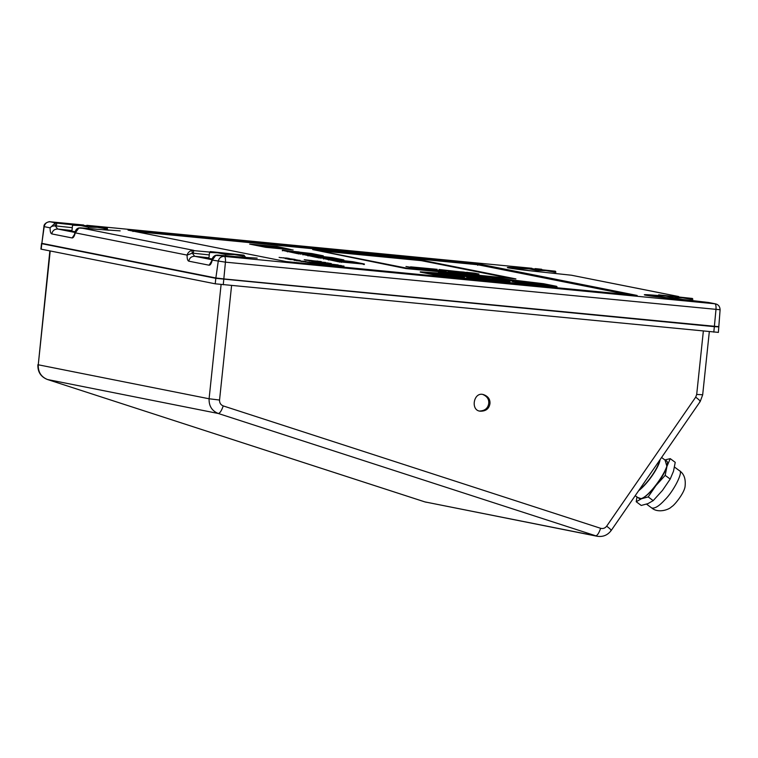<?xml version="1.0" encoding="UTF-8"?>
<svg xmlns="http://www.w3.org/2000/svg" width="758" height="758" viewBox="0 0 758 758"><rect width="100%" height="100%" fill="white"/><g stroke="black" fill="none" stroke-linecap="round" stroke-linejoin="round"><path stroke-width="1.14" d="M489.943 403.682C490.303 399.333 488.171 396.32 483.547 394.624C473.57 391.289 470.225 410.561 480.25 411.187C485.84 411.281 489.071 408.78 489.943 403.682M479.653 411.035C484.978 410.76 488 408.221 488.73 403.436C489.128 399.4 487.195 396.434 482.931 394.53M209.35 258.573L212.24 259.151M212.287 258.952L209.549 258.573M210.326 251.571L209.53 252.48L217.641 252.784L225.6 254.47L234.393 254.574L243.034 256.062L243.782 255.162L210.279 251.58L243.981 255.171M244.389 255.664L243.782 255.162L244.389 255.664L244.218 257.313M209.53 252.48L208.943 258.08M243.034 256.062L242.911 257.208M225.6 254.47L225.467 255.749M521.722 267.602L520.926 268.512L529.037 268.815L536.996 270.502L545.788 270.606L554.43 272.094L555.178 271.203L521.675 267.612L555.377 271.203M555.785 271.696L555.178 271.203L555.785 271.696L555.595 273.534M520.926 268.512L520.803 269.696M554.43 272.094L554.297 273.392M536.996 270.502L536.891 271.535M658.711 294.853L657.916 295.762L666.026 296.065L673.985 297.761L682.778 297.856L691.419 299.344L692.168 298.453L658.664 294.862L692.367 298.453M692.774 298.946L692.168 298.453L692.774 298.946L692.585 300.784M657.916 295.762L657.783 296.946M691.419 299.344L691.287 300.642M673.985 297.761L673.881 298.785M297.468 260.155L298.14 260.354M290.674 259.492L288.068 259.141L290.655 259.634M296.729 259.899L291.773 259.558M294.616 259.587L295.288 259.786M293.867 259.331L285.292 258.459L288.068 259.094M291.28 259.236L288.912 258.99M297.307 260.003L294.417 259.615M281.104 257.625L295.089 259.416L285.216 258.535M293.592 259.388L291.792 259.17M279.096 257.369L281.095 257.767M324.955 265.044L321.041 264.551L325.049 264.883M316.56 263.831L323.173 264.201M294.123 260.345L297.885 260.544L294.123 260.345M301.703 261.178L305.862 261.548M316.759 262.173L331.341 263.576L320.975 262.818M319.478 262.713L320.672 262.95M321.676 263.159L322.264 263.197M325.03 263.386L329.721 263.831M282.961 250.472L297.202 253.579L323.278 255.967M324.064 258.649L338.305 261.756L364.38 264.144M629.424 294.909L477.748 264.741L134.763 231.465M312.675 249.59L405.994 268.578L515.923 278.906L421.647 260.155L312.675 249.59L406.023 268.294L515.923 278.906M303.513 254.555L317.754 257.663L343.829 260.051M249.666 244.123L265.812 247.051L291.271 249.59L277.03 246.483L249.666 244.123L265.783 247.326L293.119 249.969M439.005 273.088L420.283 271.819L433.178 274.387L485.471 280.668L528.364 284.809L537.735 285.302L533.708 284.506L556.476 286.287L543.59 283.719L491.288 277.437L448.404 273.297L438.437 272.624L440.265 273.335M420.254 272.103L433.15 274.661L485.442 280.953L537.706 285.586M536.465 285.055L556.448 286.571M321.316 261.737L304.223 259.681L308.383 260.553M321.136 261.69L314.608 261.169M313.073 261.273L325.627 262.581M314.655 261.756L330.725 263.452L312.694 261.197M325.4 262.562L314.892 261.681M314.636 261.889L325.296 262.998M327.219 262.979L327.882 262.893M338.201 264.93L321.989 263.225L337.111 265.063M325.798 264.116L339.489 265.575M330.497 264.656L329.01 264.514M341.384 265.575L326.679 264.286M307.615 262.382L317.034 263.339M305.332 262.012L313.964 262.903M321.799 263.339L310.884 262.476M307.72 262.031L321.667 263.263M298.624 260.932L305.076 261.643M329.019 264.371L320.331 263.793M314.324 263.471L325.419 264.561M325.826 264.94L318.815 264.191L325.883 264.779M324.111 265.158L323.296 264.921L324.253 264.997M72.777 224.813L56.755 223.108L56.282 225.96L55.325 225.931L57.674 229.02C54.491 229.049 52.52 230.669 51.752 233.9C50.615 233.464 50.066 231.446 50.113 227.845L43.936 226.595L41.861 243.346L44.172 226.661C44.94 223.43 46.92 221.81 50.104 221.781L56.755 223.108L54.927 223.212L50.113 227.845C51.051 226.415 52.785 225.78 55.325 225.931L54.927 223.212M80.386 227.826L193.745 250.358L193.271 253.21L192.314 253.181L194.664 256.27L212.098 259.738M245.734 257.445L215.386 255.389M244.37 255.882L245.857 257.455L217.508 255.086L224.396 256.431L714.936 303.787L708.417 302.47L672.915 298.68C645.456 295.791 633.536 293.422 656.305 295.374L658.048 295.525M678.419 296.511L571.428 275.22L678.723 296.539M719.854 309.719L225.439 262.154L212.297 260.108C211.33 263.613 210.269 265.309 209.104 265.205L211.615 261.188M718.101 332.355L215.234 283.805L40.904 249.107L41.538 243.432L215.869 278.139L223.837 279.096L718.669 326.679M217.451 255.076L215.651 255.266C213.652 256.223 212.534 257.474 212.278 258.999L212.297 260.108L215.869 255.228M209.104 265.205L188.742 261.159C189.509 257.919 191.48 256.299 194.664 256.27L208.971 257.796M188.742 261.159C187.605 260.714 187.055 258.696 187.103 255.095L192.314 253.181L191.916 250.462L209.776 252.073M75.089 233.663L72.114 237.955L51.752 233.9M75.033 233.834L74.369 234.449L75.288 231.74L75.307 232.858L187.103 255.095C187.832 252.679 189.443 251.135 191.916 250.462M72.114 237.955C73.318 237.974 74.379 236.278 75.307 232.858L78.879 227.978L80.519 227.836L108.745 230.195M78.396 228.139L78.879 227.978M509.888 278.12L421.382 260.373L316.835 250.282L406.288 268.076L510.797 278.451M317.744 250.614L316.835 250.282M508.438 277.978L421.353 260.657L319.194 250.746M417.431 268.417L405.966 266.513L418.482 268.484M410.571 266.844L437.205 269.317L410.542 267.119M466.454 272.548L439.015 269.488L467.478 272.615M446.13 271.402L417.45 268.256L446.13 271.402M479.028 274.045L466.473 272.359L474.375 273.117L479.028 274.045L474.811 273.998M468.984 273.136L466.473 272.359M471.656 273.865L448.186 271.326M474.84 273.799L471.684 273.591M446.159 271.127L422.452 269.118M422.481 268.844L417.45 268.256M467.506 272.34L464.332 272.406M464.36 272.131L445.571 270.597M445.6 270.312L439.015 269.488M437.205 269.317L434.95 269.573M434.978 269.289L415.564 267.413M418.511 268.199L415.611 268.304M415.64 268.029L410.59 267.716M410.618 267.441L405.966 266.513M267.602 246.416L280.261 247.639L267.602 246.416M277.996 247.468L267.82 246.606C253.911 245.014 269.772 246.142 277.096 247.269C269.772 246.142 253.911 245.014 267.82 246.606L276.405 247.582L268.18 246.606C257.36 245.365 269.469 246.208 275.561 247.117C269.469 246.208 257.36 245.365 268.18 246.606L276.433 247.288M277.096 247.269L275.561 247.117M557.045 286.742L556.476 286.287M538.294 285.757L537.735 285.302M492.255 277.627L449.371 273.486L442.246 273.117L447.239 274.112L430.62 272.501L423.504 272.131L436.39 274.699L484.504 280.479L527.397 284.62L534.513 284.989L529.52 284.004L553.264 285.974L540.369 283.416L492.255 277.627L442.899 273.25M534.968 285.131L470.671 278.773M553.719 286.117L527.094 282.099L512.55 281.436M510.504 280.214L510.447 280.773L505.482 279.503L492.226 277.911M477.72 276.897L469.193 276.035L477.701 277.04M463.65 275.438L483.557 277.362L463.65 275.438M507.974 279.996L492.207 278.859M472.092 276.945L447.229 274.197M473.191 276.841L483.064 277.798L472.973 276.784M447.239 274.112L447.182 274.671M462.873 277.57L464.427 277.4L456.97 275.921L424.158 272.264M457.766 276.329L452.1 275.76L457.766 276.329M451.266 275.798L441.63 274.87L452.829 276.13M433.15 274.055L431.567 273.856M446.813 275.059L438.247 274.197L446.803 275.201M450.783 275.514L457.102 276.12L450.659 275.476M455.549 276.007L456.382 276.045M452.943 275.903L453.663 275.779M455.71 276.225L459.964 276.708L455.71 276.225M500.403 281.474L491.838 280.602L500.384 281.606M512.853 283.217L493.467 281.341M500.422 281.881L504.127 282.232L500.422 281.768M529.52 284.004L529.463 284.563M520.414 282.478L516.52 281.985L520.414 282.478M529.51 284.07L512.285 281.265M536.531 283.899L545.144 284.819L536.55 283.738M536.569 283.549L530.846 282.838L532.144 283.094L532.088 283.653L530.97 283.549L524.943 282.791L525 282.232L534.636 283.16L536.569 283.549L536.512 284.108L532.097 283.52M517.07 281.929L521.305 282.374L517.07 281.929M524.508 283.009L518.301 282.346L524.508 283.009M513.829 281.104L510.447 280.773M507.945 280.28L500.233 279.787M467.184 276.717L447.201 274.481M529.482 284.345L512.256 281.54M504.61 281.72L509.878 281.881L509.935 281.322L503.151 280.166C492.359 278.641 463.432 275.988 466.833 276.793L494.586 280.289L509.935 281.322M466.833 276.793L466.767 277.352L484.504 279.816M493.619 280.1L506.571 280.962L500.849 279.986L470.187 277.144L493.619 280.1M505.861 281.029C504.07 280.375 474.337 277.239 470.879 277.352M488.711 279.437L498.84 280.517L488.683 279.711M486.892 279.361L486.21 278.935M486.181 279.134L484.343 278.897M471.22 276.499L471.277 275.94M436.248 274.567L436.305 274.008M532.144 283.094L525.408 282.308L525.351 282.867M529.728 282.725L529.671 283.284M531.036 282.99L530.97 283.549M533.935 283.132L533.878 283.691M535.461 283.435L535.394 283.994M311.955 253.56L282.459 250.225L311.955 253.56L311.898 254.129M293.393 251.495L299.713 252.101L293.28 251.457M295.544 252.026L296.274 251.76M298.159 251.988L298.993 252.035M283.397 250.273L282.402 250.784M293.337 251.4L298.785 251.921L293.337 251.4M294.89 251.789L301.267 252.405L294.786 251.76M299.656 252.291L300.538 252.338M287.235 251.741L287.291 251.182M323.24 255.806L312.362 253.646L287.699 251.268L298.576 253.428L323.24 255.806L322.245 256.318M287.642 251.827L287.699 251.268M310.884 253.816L299.334 252.604L309.482 253.958M309.51 253.769L300.519 252.84M300.5 253.02L299.334 252.604M332.506 257.654L303.011 254.309L332.506 257.654L332.449 258.213M317.27 255.986L316.531 255.844L317.27 255.986M303.949 254.356L302.954 254.868M312.921 255.342L320.463 256.185L312.921 255.342M316.37 256.024L322.017 256.498L316.37 256.024M307.786 255.834L307.843 255.275M343.781 259.899L332.904 257.729L308.25 255.351L319.127 257.512L343.781 259.899L342.787 260.411M322.055 257.227L328.953 257.966L322.055 257.227M322.917 257.066L325.779 257.445L322.917 257.066M320.558 256.962L334.411 258.431L320.549 257.104M308.184 255.91L308.25 255.351M353.048 261.737L323.552 258.402L353.048 261.737L352.991 262.296M324.49 258.45L323.495 258.961M337.642 259.909L341.991 260.43L337.613 260.184M341.962 260.714L341.488 260.468M328.337 259.918L328.394 259.359M364.333 263.983L353.455 261.823L328.792 259.444L339.669 261.605L364.333 263.983L363.338 264.495M350.452 262.42L347.42 262.05L350.452 262.42M346.283 261.491L343.004 261.169L346.283 261.491M341.166 261.216L352.953 262.353L341.005 261.169M328.735 260.003L328.792 259.444M341.147 261.358L343.535 261.339M351.324 262.268L352.138 262.372M345.127 261.652L351.248 262.192L345.108 261.794M519.524 282.184L517.771 282.004L519.524 282.184M521.551 282.488L517.335 282.08L521.551 282.488M446.936 275.524L447.466 275.571M450.565 275.77L447.476 275.476L450.565 275.77M458.685 276.509L456.43 276.3L458.685 276.509M458.344 276.698L459.083 276.594M321.146 261.548L306.658 260.307M304.223 259.681L306.677 260.165M317.214 261.027L318.493 261.292M311.5 260.477L312.827 260.752M317.204 261.169L315.499 260.998M311.481 260.61L309.008 260.373M325.637 262.448L312.59 261.482M312.713 261.055L309.368 260.847M309.387 260.705L308.392 260.506M312.609 261.349L311.566 261.14M321.762 262.012L315.442 261.349L321.762 262.012M335.169 264.57L324.765 263.528L335.169 264.57M331.047 264.201L334.524 264.608M325.722 263.841L329.199 264.248M344.028 266.105L329.427 264.836M325.817 263.974L326.698 264.144M329.446 264.694L328.498 264.504M325.732 263.699L329.218 264.106M331.056 264.135L330.327 264.21M325.864 263.576L329.493 264.116M329.512 263.974L324.993 263.718M303.105 261.652L322.302 263.481M321.686 263.121L305.322 261.823M305.341 261.681L301.097 261.472M305.872 261.415L299.467 260.989M299.486 260.847L296.577 260.743M294.53 260.259L296.302 260.544M296.321 260.401L297.885 260.544M309.842 262.742L317.858 263.576M317.877 263.433L328.887 264.4M312.334 263.149L320.681 263.983M320.7 263.841L328.119 264.637M319.09 264.239L325.836 264.798M321.345 264.608L324.974 264.902M323.581 264.968L324.121 265.016M283.985 257.777L283.141 257.824M284.724 258.004L285.33 258.184M285.652 257.947L289.281 258.459L285.652 257.947M288.656 258.421L289.262 258.601M287.689 258.165L287.197 258.251M285.207 258.573L293.962 259.52M288.068 259.141L296.823 260.089M292.218 259.653L290.579 259.435M300.187 260.43L290.342 259.274M670.195 479.075L662.464 490.417L653.197 500.631L648.194 496.926L655.926 485.575L665.192 475.37L670.195 479.075L673.483 471.277L675.236 462.342L670.233 458.637L665.088 459.898M665.192 475.37L666.945 466.435L670.233 458.637M653.197 500.631L647.976 503.615L641.23 505.453L636.227 501.749L641.439 498.764L648.194 496.926M636.947 497.03L636.227 501.749M665.552 460.656C674.847 461.319 647.228 501.341 639.373 498.593L635.185 495.723M637.412 497.371L641.439 498.764C645.494 496.935 650.326 492.539 655.926 485.575C661.431 478.459 665.107 472.073 666.945 466.435L665.05 460.049M639.231 489.867C648.725 482.325 658.759 466.502 659.422 460.608M638.606 490.767C648.64 483.017 659.583 465.848 660.047 459.708M72.361 231.313L75.25 231.901M75.298 231.702L72.55 231.323M73.337 224.321L72.541 225.23L80.651 225.524L88.61 227.22L97.403 227.324L106.044 228.812L106.793 227.912L73.289 224.33L106.992 227.921M107.399 228.404L106.793 227.912L107.399 228.404L107.229 230.062M72.541 225.23L71.953 230.83M106.044 228.812L105.921 229.958M88.61 227.22L88.478 228.499M231.578 285.576L219.545 400.034C219.45 402.905 220.673 404.867 223.231 405.918L600.63 528.298C603.065 528.923 605.074 528.212 606.675 526.166L695.692 397.154L696.697 394.444L703.348 331.123M50.218 250.983L38.26 364.788L209.094 398.774L221.099 284.553M49.857 250.907L38.26 364.788C38.004 371.979 41.074 376.887 47.451 379.502L424.774 501.872L597.152 536.257L218.285 413.489L47.451 379.502L424.859 501.891L595.693 535.878C597.313 535.65 598.953 533.13 600.63 528.298M223.231 405.918C221.554 410.741 219.905 413.271 218.285 413.489C211.908 410.864 208.838 405.966 209.094 398.774L219.545 400.034M37.9 364.683C37.597 371.875 40.761 376.802 47.375 379.483L47.28 379.445M426.318 502.27L424.698 501.834M702.325 394.738L696.697 394.444M699.824 401.513C700.866 401.503 699.492 400.044 695.692 397.154M610.796 530.524C611.839 530.505 610.465 529.056 606.675 526.166M477.701 265.3L479.189 264.03L637.127 295.449L294.691 262.6L285.974 261.548L128.036 230.129L132.726 230.375L133.001 231.531M132.726 230.375L470.472 262.979L470.746 264.135M470.472 262.979L479.189 264.03M541.43 269.261L535.878 268.673M531.396 268.237L87.502 225.382M83.01 224.955L50.104 221.781M535.925 271.43L571.428 275.22L535.925 271.43C508.466 268.54 496.547 266.162 519.315 268.124L521.059 268.275M102.52 228.044L108.868 230.205M637.099 295.554L286.107 261.567L128.064 230.129M636.521 295.535L637.127 295.449M56.282 225.96L72.285 227.675M71.982 230.546L57.674 229.02L75.108 232.488M257.18 258.127L245.857 257.455M209.274 254.925L193.271 253.21M708.417 302.47L645.096 295.108M656.305 295.374L657.603 296.918M535.934 271.43L508.106 267.858M519.315 268.124L520.613 269.668M41.178 249.183L41.861 243.346L215.916 277.978L223.847 278.925L714.387 326.281L715.978 309.51C716.196 306.213 715.846 304.309 714.936 303.787M718.679 326.869L714.368 326.651L718.66 326.509M223.259 284.771L225.439 262.154C225.657 258.857 225.306 256.953 224.396 256.431M713.79 332.127L714.368 326.651L215.812 278.328L218.238 261.292C219.005 258.061 220.976 256.431 224.16 256.403M215.234 283.805L215.812 278.328L41.482 243.621M715.599 303.873L715.069 303.797M541.004 269.175L541.733 269.289M50.227 221.791L50.18 221.781C50.161 221.118 43.661 222.776 43.936 226.595M300.263 254.195L300.32 253.636M298.519 253.987L298.576 253.428M320.805 258.288L320.871 257.729M319.061 258.08L319.127 257.512M341.356 262.372L341.413 261.813M339.612 262.164L339.669 261.605M679.357 470.652C683.915 473.608 685.829 478.715 685.118 485.973C684.919 492.236 674.421 505.52 671.503 506.808C669.617 509.272 658.494 513.753 651.728 507.974C654.798 508.751 659.138 506.069 664.757 499.948C673.379 491.686 683.877 471.343 679.357 470.652L674.516 467.07M709.317 331.691L702.675 394.842L700.231 401.465L611.204 530.477C607.651 535.205 602.97 537.128 597.152 536.257M120.19 230.877L78.661 228.016C76.785 228.613 75.667 229.863 75.288 231.74M708.948 302.556L715.571 303.873C718.432 304.583 719.939 306.554 720.1 309.785L718.376 332.43M571.428 275.22L571.958 275.306M541.515 269.251L535.205 268.607M532.021 268.294L86.819 225.316M83.645 225.012L50.18 221.781M212.278 258.999L211.359 261.709L212.022 261.093M282.402 250.206L282.346 250.765M323.296 255.825L323.24 256.384M302.944 254.29L302.887 254.849M343.848 259.918L343.781 260.477M323.495 258.383L323.439 258.942M364.39 264.002L364.333 264.561M651.728 507.974L646.546 504.136M661.573 457.481L666.282 460.968"/></g></svg>
